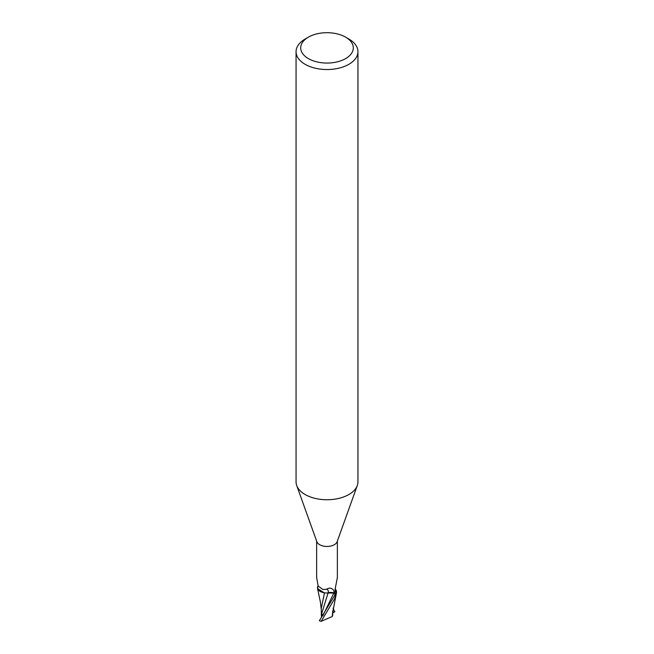 <?xml version="1.0" encoding="UTF-8"?>
<svg xmlns="http://www.w3.org/2000/svg" width="654" height="654" viewBox="0 0 654 654"><rect width="100%" height="100%" fill="white"/><g stroke="black" fill="none" stroke-linecap="round" stroke-linejoin="round"><path stroke-width="0.98" d="M322.7 615.3L322.16 615.34L322.16 614.327L322.169 616.207L321.359 616.133L321.277 608.245L324.482 592.835M345.598 37.147L348.876 39.044A30.942 17.862 180 0 1 357.942 51.674L357.942 481.892A30.942 17.862 180 0 1 357.297 485.513A30.942 17.862 180 0 1 348.876 494.522A30.942 17.862 180 0 1 318.138 499.002A30.942 17.862 180 0 1 296.703 485.513A30.942 17.862 180 0 1 296.058 481.892L296.058 51.674A30.942 17.862 180 0 1 305.124 39.044L308.402 37.147A26.299 15.181 180 0 1 345.598 37.147A26.299 15.181 180 0 1 345.598 58.615A26.299 15.181 180 0 1 308.402 58.615A26.299 15.181 180 0 1 308.402 37.147L305.124 39.044M357.297 485.513L337.145 541.692A10.366 5.984 180 0 1 334.325 544.708A10.366 5.984 180 0 1 324.032 546.204A10.366 5.984 180 0 1 316.855 541.692L296.703 485.513M357.942 51.674A30.942 17.862 180 0 1 348.876 64.305A30.942 17.862 180 0 1 315.163 68.171A30.942 17.862 180 0 1 296.058 51.674M328.136 593.039L325.774 592.957A9.287 5.363 180 0 1 318.171 589.646A9.287 5.363 180 0 1 317.501 587.341L318.122 585.919M324.106 592.769L317.615 588.641M317.934 586.311A10.824 6.254 180 0 0 317.517 586.72L317.484 586.842A10.75 6.205 180 0 1 317.877 586.45M316.7 577.866L318.171 586.074L322.97 589.548L326.567 589.27C329.379 587.439 331.791 587.856 333.818 590.546L334.971 593.562A10.366 5.984 180 0 0 336.499 592.123L335.878 592.091A11.183 8.919 -75.3 0 1 335.134 590.48M335.388 591.641L335.878 592.091C335.2 591.911 334.995 590.701 335.265 588.486L337.268 578.013M335.829 589.826A9.287 5.363 180 0 1 335.903 589.933A9.287 5.363 180 0 1 336.499 592.123M325.774 592.957A9.287 5.363 180 0 0 328.136 592.933A4.66 2.69 180 0 1 333.867 593.031L334.971 593.562M335.6 593.93L333.818 593.072L328.087 592.965M334.913 593.603L334.66 595.467L319.373 620.695A10.832 6.254 180 0 0 320.46 621.243L321.171 621.3L334.66 598.745L336.516 592.622A10.75 6.205 180 0 1 335.208 593.742A10.75 6.205 180 0 0 336.516 592.63L335.862 589.867M328.136 592.933A11.78 4.84 140.2 0 0 326.567 589.27M317.877 586.458A10.75 6.205 180 0 0 317.484 586.842L318.171 589.646M335.608 593.922L333.802 593.121L335.608 593.922M322.814 615.766L321.343 612.888L321.359 616.133M321.645 613.689L328.046 593.08M332.584 612.773L332.265 616.518L321.171 621.3M332.624 615.275L332.15 616.64M334.93 611.645L332.935 612.839L332.706 611.269M333.074 608.146L334.627 611.825M336.483 592.753A10.824 6.254 180 0 1 335.265 593.775M333.867 593.031A16.268 6.679 140.2 0 0 333.818 590.546M322.921 615.61L333.818 593.072M333.303 612.602L332.731 610.959M316.634 578.128L316.634 541.087M335.257 588.551L335.903 589.933M337.366 578.128L337.366 541.087M321.286 609.495L320.411 602.138L317.509 588.289M332.567 613.1L336.499 592.696M332.706 611.261L332.69 615.594"/></g></svg>
